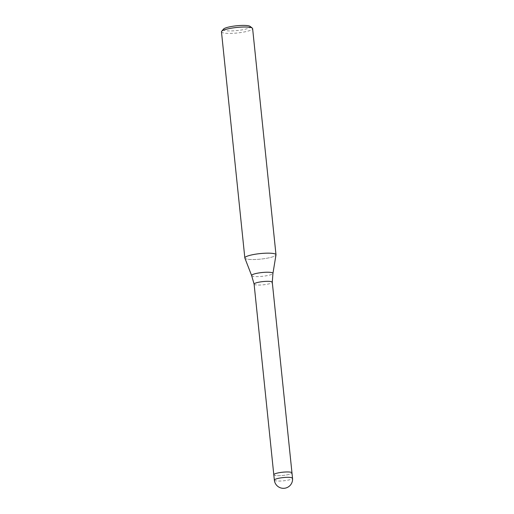 <?xml version="1.0" encoding="UTF-8"?>
<svg xmlns="http://www.w3.org/2000/svg" width="514" height="514" viewBox="0 0 514 514"><rect width="100%" height="100%" fill="white"/><g stroke="black" fill="none" stroke-linecap="round" stroke-linejoin="round"><path stroke-width="0.39" stroke-dasharray="2.57 1.93" d="M254.102 284.139L254.109 284.152A9.136 1.619 174.1 0 0 262.089 284.917A9.136 1.619 174.1 0 0 271.932 282.758A9.136 1.619 174.1 0 0 272.279 282.276L272.279 282.263M274.148 474.249A9.136 1.619 174.1 0 0 273.801 474.756A9.136 1.619 174.1 0 0 281.717 475.546A9.136 1.619 174.1 0 0 291.631 473.388A9.136 1.619 174.1 0 0 291.978 472.88A9.136 1.619 174.1 0 0 291.701 472.539M244.87 258.092A15.664 2.776 174.1 0 0 258.78 259.287A15.664 2.776 174.1 0 0 275.401 255.612A15.664 2.776 174.1 0 0 275.992 254.873A15.664 2.776 174.1 0 1 275.408 255.612A15.664 2.776 174.1 0 1 258.825 259.281A15.664 2.776 174.1 0 1 244.876 258.105M221.47 31.823A15.664 2.776 174.1 0 0 235.039 33.179A15.664 2.776 174.1 0 0 252.033 29.471A15.664 2.776 174.1 0 0 252.625 28.604M223.513 29.112A13.576 2.403 174.1 0 0 233.896 30.821A13.576 2.403 174.1 0 0 249.823 27.525A13.576 2.403 174.1 0 0 250.074 26.362M273.801 474.756L273.801 474.75A9.136 1.619 174.1 0 0 274.078 475.097A9.136 1.619 174.1 0 0 284.094 475.309A9.136 1.619 174.1 0 0 291.978 472.88L291.978 472.867M251.648 275.607A10.717 1.895 174.1 0 0 261.163 276.429A10.717 1.895 174.1 0 0 272.536 273.911A10.717 1.895 174.1 0 0 272.94 273.409M274.354 480.127A9.136 1.619 174.1 0 0 274.63 480.468A9.136 1.619 174.1 0 0 283.31 480.828A9.136 1.619 174.1 0 0 292.19 478.752A9.136 1.619 174.1 0 0 292.53 478.245"/><path stroke-width="0.77" d="M251.648 275.607A10.717 1.895 174.1 0 1 252.027 274.919A10.717 1.895 174.1 0 1 263.913 272.369A10.717 1.895 174.1 0 1 272.94 273.409L272.279 282.276A9.136 1.619 174.1 0 0 272.279 282.25A9.136 1.619 174.1 0 0 264.363 281.46A9.136 1.619 174.1 0 0 254.449 283.619A9.136 1.619 174.1 0 0 254.102 284.126A9.136 1.619 174.1 0 0 254.109 284.152L251.648 275.607L244.87 258.092A15.664 2.776 174.1 0 1 245.429 257.09A15.664 2.776 174.1 0 0 244.837 257.957A15.664 2.776 174.1 0 0 244.876 258.105M292.53 478.245A9.136 1.619 174.1 0 0 292.254 477.904A9.136 1.619 174.1 0 0 283.58 477.545A9.136 1.619 174.1 0 0 274.701 479.613A9.136 1.619 174.1 0 0 274.354 480.127A9.136 9.136 0 0 0 288.829 486.565A9.136 9.136 0 0 0 292.53 478.245L291.978 472.88A9.136 1.619 174.1 0 0 291.701 472.539A9.136 1.619 174.1 0 0 283.028 472.18A9.136 1.619 174.1 0 0 274.148 474.249M272.94 273.409L275.992 254.873A15.664 2.776 174.1 0 0 262.795 253.357A15.664 2.776 174.1 0 0 245.429 257.09A15.664 2.776 174.1 0 1 262.423 253.383A15.664 2.776 174.1 0 1 275.992 254.738L252.625 28.604A15.664 2.776 174.1 0 0 252.323 28.129A15.664 2.776 174.1 0 0 237.648 27.364A15.664 2.776 174.1 0 0 222.061 30.949A15.664 2.776 174.1 0 0 221.669 31.296A15.664 2.776 174.1 0 0 221.47 31.823L244.837 257.957M252.323 28.129L250.074 26.362A13.576 2.403 174.1 0 0 237.359 25.7A13.576 2.403 174.1 0 0 223.847 28.803A13.576 2.403 174.1 0 0 223.513 29.112L221.669 31.296M291.701 472.539A9.136 1.619 174.1 0 0 281.685 472.327A9.136 1.619 174.1 0 0 273.801 474.756L254.102 284.126M291.978 472.867L272.279 282.25M274.354 480.127L273.801 474.756"/></g></svg>
